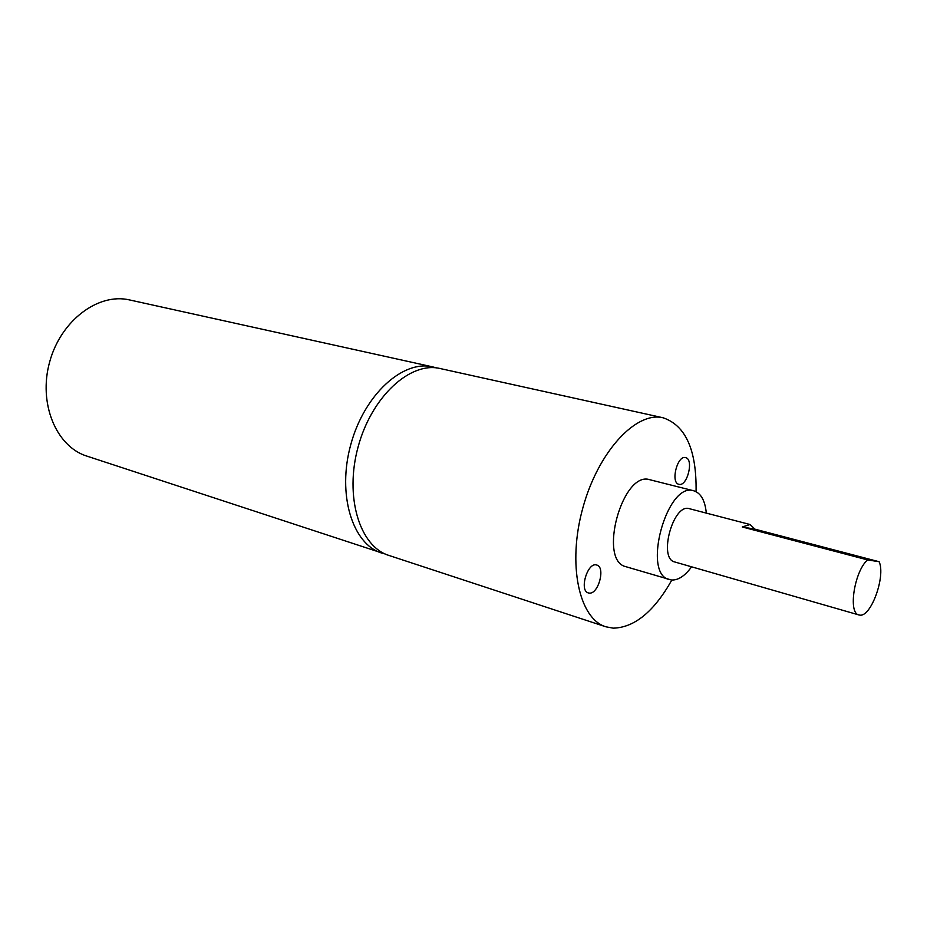 <?xml version="1.0" encoding="UTF-8"?>
<svg xmlns="http://www.w3.org/2000/svg" width="927" height="927" viewBox="0 0 927 927"><rect width="100%" height="100%" fill="white"/><g stroke="black" fill="none" stroke-linecap="round" stroke-linejoin="round"><path stroke-width="1.39" d="M381.681 553.06C352.364 544.137 336.941 494.346 350.8 444.52C364.288 394.589 402.944 359.618 432.712 366.895L129.595 299.942C98.401 292.526 60.823 320.441 49.652 361.959C38.088 403.372 56.176 446.559 86.79 456.084L385.458 554.114M706.316 513.106C705.053 500.487 700.87 493.048 693.778 490.8L649.931 479.757C622.492 470.105 597.556 561.055 626.073 566.745L671.38 580.001C678.135 580.406 684.879 576.015 691.6 566.814M693.778 490.8C667.034 481.252 641.565 574.184 669.421 579.607M696.073 491.658C696.698 450.151 685.737 425.528 663.153 417.799L440.116 368.529C410.418 361.263 371.762 396.42 358.204 446.547C344.299 496.582 359.63 546.536 388.877 555.424L605.864 626.791L613.211 628.158C634.508 627.614 654.045 611.565 671.843 580.035M663.153 417.799C636.073 410.974 598.089 451.704 582.793 508.112C567.185 564.439 579.085 618.854 605.864 626.791M679.027 484.334L678.888 484.3C670.314 482.886 677.301 454.937 685.563 457.625C694.126 459.016 687.336 486.687 679.027 484.334M589.201 593.095L588.332 592.921C578.854 590.719 587.672 561.53 596.745 565.041C605.794 567.034 598.378 594.566 589.201 593.095M742.272 526.976L867.591 559.908L879.155 561.739L754.984 529.178L750.036 524.508L742.272 526.976L754.984 529.178M867.591 559.908C854.381 571.078 847.834 613.396 858.923 614.949L859.804 615.111C871.009 617.301 885.818 576.235 879.155 561.739M750.036 524.508L689.364 508.691C673.245 502.921 657.95 558.714 674.752 561.971L858.923 614.949M432.712 366.895L436.501 367.915"/></g></svg>

